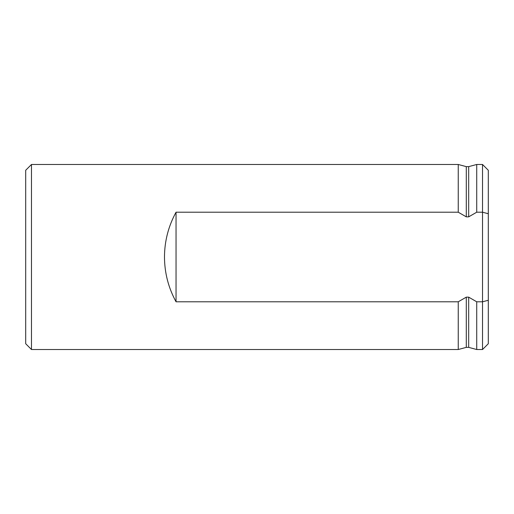 <?xml version="1.0" encoding="UTF-8"?>
<svg xmlns="http://www.w3.org/2000/svg" width="514" height="514" viewBox="0 0 514 514"><rect width="100%" height="100%" fill="white"/><g stroke="black" fill="none" stroke-linecap="round" stroke-linejoin="round"><path stroke-width="0.77" d="M458.244 212.211L176.045 212.211C168.419 226.166 164.564 241.098 164.48 257C164.564 272.902 168.419 287.834 176.045 301.789L458.244 301.789L466.288 297.15L468.678 297.15L476.722 301.789L476.722 349.52L482.517 349.52L482.517 164.48L476.722 164.48L476.722 212.211L468.678 216.85L466.288 216.85L458.244 212.211L458.244 164.48L31.482 164.48L31.482 349.52L458.244 349.52L458.244 301.789M476.722 301.789L482.517 301.789L488.3 300.272L488.3 343.737L482.517 349.52M476.722 212.211L482.517 212.211L488.3 213.728L488.3 300.272M482.517 164.48L488.3 170.262L488.3 213.728M31.482 164.48L25.7 170.262L25.7 343.737L31.482 349.52M176.045 212.211L176.045 301.789M466.288 297.15L466.288 347.368L458.244 349.52M458.244 164.48L466.288 166.632L466.288 216.85M468.678 297.15L468.678 347.368L476.722 349.52M466.288 166.632L468.678 166.632L468.678 216.85M468.678 166.632L476.722 164.48M466.288 347.368L468.678 347.368"/></g></svg>
